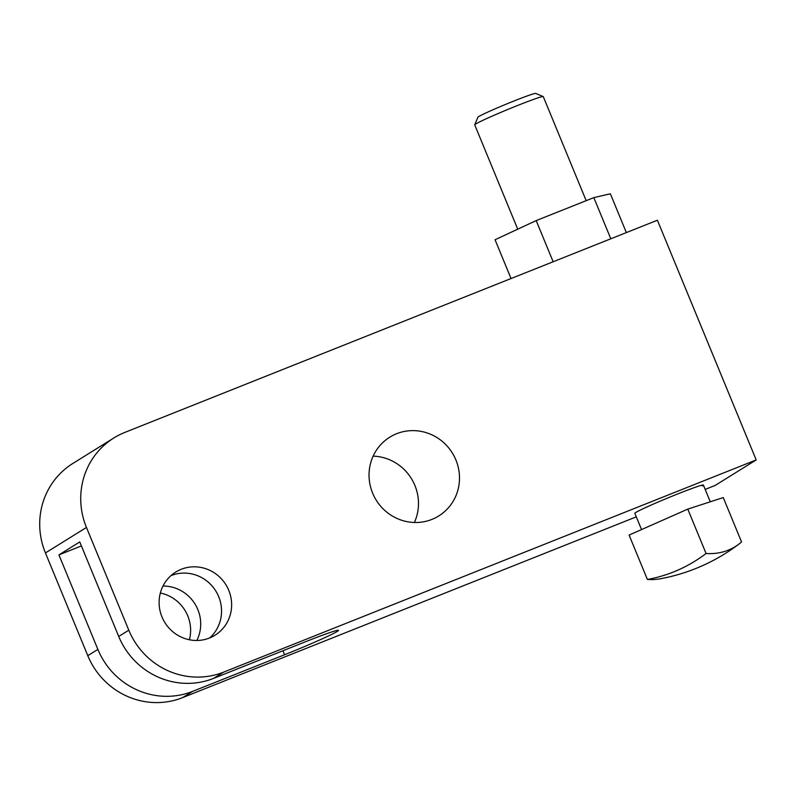 <?xml version="1.0" encoding="UTF-8"?>
<svg xmlns="http://www.w3.org/2000/svg" width="796" height="796" viewBox="0 0 796 796"><rect width="100%" height="100%" fill="white"/><g stroke="black" fill="none" stroke-linecap="round" stroke-linejoin="round"><path stroke-width="1.19" d="M705.515 503.341L723.256 497.57L741.544 541.937A181.627 91.033 66.1 0 1 738.947 544.056A181.627 91.033 66.1 0 1 706.062 553.489L687.774 509.112L705.515 503.341M738.947 544.056A185.378 185.378 0 0 1 660.59 578.732A181.627 91.033 -113.9 0 1 647.387 579.458L629.099 535.081L687.774 509.112M634.84 513.33A37.074 1.642 -22.4 0 1 635.835 512.465A37.074 1.642 -22.4 0 1 672.938 495.858A37.074 1.642 -22.4 0 1 703.395 485.072A37.074 1.642 157.6 0 0 672.938 495.858A37.074 1.642 157.6 0 0 635.835 512.465A37.074 1.642 157.6 0 0 634.84 513.33L641.536 529.579M517.728 229.178L474.734 124.873A37.074 1.642 -22.4 0 1 474.734 124.783A37.074 1.642 -22.4 0 1 475.719 124.007A37.074 1.642 157.6 0 1 512.067 107.709A37.074 1.642 157.6 0 1 543.22 96.555A37.074 1.642 157.6 0 1 543.28 96.614L586.174 200.672M636.293 516.853L182.592 697.634A74.147 71.59 -121.9 0 1 87.789 655.675L97.878 649.397A74.147 71.59 58.1 0 0 192.682 691.366L284.55 654.76A47.083 2.09 157.6 0 0 338.499 630.332A47.083 2.09 157.6 0 0 305.385 641.805L213.507 678.411L223.596 672.142L756.2 459.929L715.186 485.421L705.186 489.411M213.507 678.411A74.147 71.59 58.1 0 1 118.713 636.452L79.749 541.937L58.924 554.892L81.401 545.927M209.686 637.934A37.183 35.9 58.1 0 0 218.671 596.622A37.183 35.9 58.1 0 0 170.961 575.637M97.878 649.397L58.924 554.892M196.831 640.482A37.183 35.9 58.1 0 0 197.836 609.567A37.183 35.9 58.1 0 0 162.991 586.045M118.713 636.452L128.793 630.173A74.147 71.59 58.1 0 0 223.596 672.142M87.789 655.675L45.442 552.941A74.147 71.59 -121.9 0 1 72.874 463.441L113.878 437.949A74.147 71.59 58.1 0 0 86.456 527.45L128.793 630.173M189.398 639.765A37.183 35.9 58.1 0 0 187.747 615.845A37.183 35.9 58.1 0 0 160.334 593.03M414.388 522.484A46.377 44.775 58.1 0 0 414.905 485.47A46.377 44.775 58.1 0 0 373.145 456.138M228.76 590.343A37.183 35.9 58.1 0 0 175.737 572.065A37.183 35.9 58.1 0 0 161.986 616.95A37.183 35.9 58.1 0 0 215.01 635.228A37.183 35.9 58.1 0 0 228.76 590.343M756.2 459.929L657.397 220.223L124.803 432.427A74.147 71.59 58.1 0 0 113.878 437.949M455.909 459.969A46.377 44.775 58.1 0 0 389.781 437.173A46.377 44.775 58.1 0 0 372.627 493.152A46.377 44.775 58.1 0 0 438.755 515.957A46.377 44.775 58.1 0 0 455.909 459.969M610.801 238.79L593.836 197.627L610.363 193.786L626.352 232.591M553.15 261.755L536.186 220.591L593.836 197.627M511.042 278.54L495.052 239.735L536.186 220.591M543.22 96.555L535.688 93.431A31.293 1.383 157.6 0 0 509.39 102.843A31.293 1.383 157.6 0 0 478.714 116.594A31.293 1.383 -22.4 0 0 477.879 117.251L474.734 124.783M647.387 579.458A181.627 156.961 -108 0 0 706.062 553.489M702.41 485.938A37.074 1.642 157.6 0 0 703.395 485.072L710.281 501.788M182.592 697.634L192.682 691.366M284.55 654.76L282.908 650.76M45.442 552.941L86.456 527.45"/></g></svg>
